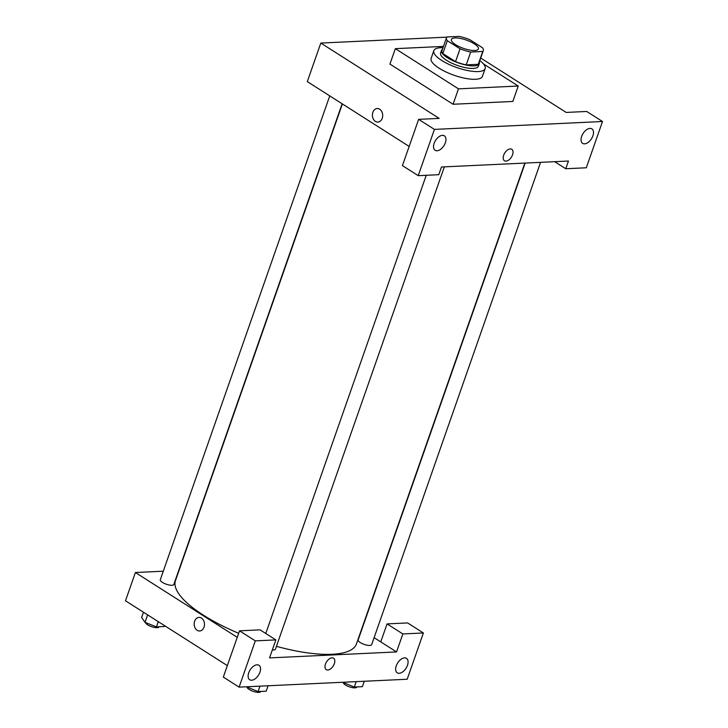 <?xml version="1.0" encoding="UTF-8"?>
<svg xmlns="http://www.w3.org/2000/svg" width="728" height="728" viewBox="0 0 728 728"><rect width="100%" height="100%" fill="white"/><g stroke="black" fill="none" stroke-linecap="round" stroke-linejoin="round"><path stroke-width="1.09" d="M474.228 43.78A14.305 4.395 -160.7 0 1 478.387 48.949A14.305 4.395 -160.7 0 1 463.436 48.367A14.305 4.395 -160.7 0 1 451.378 39.485A14.305 4.395 -160.7 0 1 460.196 38.393A14.305 4.395 -160.7 0 1 474.228 43.78M459.077 36.4L447.028 36.964A19.492 5.997 -160.7 0 0 446.491 37.774A19.492 5.997 -160.7 0 0 447.32 40.695L460.041 48.794A19.492 5.997 -160.7 0 0 470.697 52.034L482.746 51.47A19.492 5.997 -160.7 0 0 483.283 50.66A19.492 5.997 -160.7 0 0 482.455 47.739L469.724 39.64A19.492 5.997 -160.7 0 0 459.077 36.4M470.697 52.034L466.202 64.883L478.25 64.319L482.746 51.47M483.283 50.66L478.787 63.509A19.492 5.997 -160.7 0 1 478.25 64.319M466.202 64.883A19.492 5.997 -160.7 0 1 455.546 61.643L460.041 48.794M446.491 37.774L441.987 50.623A19.492 5.997 -160.7 0 0 442.815 53.544L455.546 61.643M442.451 49.286A20.029 6.161 19.3 0 0 441.477 50.45A20.029 6.161 19.3 0 0 452.416 60.46A20.029 6.161 19.3 0 0 474.192 65.857A20.029 6.161 19.3 0 0 479.297 63.691A20.029 6.161 19.3 0 0 479.252 62.171M479.297 63.691L478.396 66.257A20.029 6.161 -160.7 0 1 473.3 68.423A20.029 6.161 -160.7 0 1 451.515 63.027A20.029 6.161 -160.7 0 1 440.577 53.017L441.477 50.45M442.815 53.544L447.32 40.695M479.807 60.579A27.191 8.354 -160.7 0 1 485.148 68.623A27.191 8.354 -160.7 0 1 456.72 67.522A27.191 8.354 -160.7 0 1 433.824 50.651A27.191 8.354 -160.7 0 1 443.015 47.693M485.148 68.623L482.446 76.331A27.191 8.354 -160.7 0 1 454.026 75.239A27.191 8.354 -160.7 0 1 431.131 58.358L433.824 50.651M483.483 63.918L518.236 86.031L458.467 88.843L395.34 48.658L443.461 46.401M518.236 86.031L512.831 101.456L453.071 104.259L389.935 64.082L395.34 48.658M554.663 161.68L565.756 168.741L568.459 161.034L441.468 166.994L438.766 174.702L418.218 175.666L402.438 165.62L418.636 119.356L434.425 129.402L602.502 121.512L586.722 111.466L566.175 112.43L480.698 58.031M446.856 37.146L320.811 43.061L439.184 118.391L418.636 119.356M434.143 143.325A8.581 4.95 122.5 0 0 435.135 150.305A8.581 4.95 122.5 0 0 443.916 145.718A8.581 4.95 122.5 0 0 444.353 135.817A8.581 4.95 122.5 0 0 434.143 143.325M418.218 175.666L434.425 129.402M592.883 135.872A8.581 4.95 122.5 0 0 591.891 128.883A8.581 4.95 122.5 0 0 583.101 133.47A8.581 4.95 122.5 0 0 582.673 143.371A8.581 4.95 122.5 0 0 592.883 135.872M565.756 168.741L586.304 167.777L602.502 121.512M453.071 104.259L458.467 88.843M377.222 108.517A6.798 5.142 -92.7 0 0 372.854 112.321A6.798 5.142 87.3 0 1 377.222 108.517A6.798 5.142 87.3 0 1 382.682 115.07A6.798 5.142 87.3 0 1 377.859 122.095A6.798 5.142 87.3 0 1 372.854 112.321A6.798 5.142 -92.7 0 0 377.859 122.095M409.163 146.437L307.307 81.609L320.811 43.061M504.459 160.752A6.798 3.922 122.5 0 0 512.548 154.809A6.798 3.922 -57.5 0 1 504.459 160.752A6.798 3.922 -57.5 0 1 504.804 152.916A6.798 3.922 -57.5 0 1 511.757 149.286A6.798 3.922 -57.5 0 1 512.548 154.809A6.798 3.922 122.5 0 0 511.757 149.276M524.842 163.081L356.456 643.916A95.868 29.475 -160.7 0 1 332.059 654.29A95.868 29.475 -160.7 0 1 276.431 646.346M238.666 633.287A95.868 29.475 -160.7 0 1 175.494 580.535L342.387 103.94M444.353 166.858L275.439 649.194A7.153 2.202 -160.7 0 1 273.619 649.967A7.153 2.202 -160.7 0 1 272.345 649.922M540.567 162.344L371.653 644.671A7.153 2.202 -160.7 0 1 369.833 645.445A7.153 2.202 -160.7 0 1 362.053 643.525A7.153 2.202 -160.7 0 1 358.149 639.948L525.152 163.063M342.142 103.785L173.801 584.502A7.153 2.202 -160.7 0 1 171.972 585.276A7.153 2.202 -160.7 0 1 164.2 583.356A7.153 2.202 -160.7 0 1 160.287 579.779L329.748 95.887M396.542 651.933L269.551 657.894L275.857 639.903L255.31 640.868L239.112 687.132L407.189 679.242L423.387 632.978L402.848 633.942L396.542 651.933L374.11 637.655M163.29 571.207L135.399 572.517L237.246 637.337M326.244 669.642A6.798 3.922 122.5 0 0 334.334 663.699A6.798 3.922 -57.5 0 1 326.253 669.642A6.798 3.922 -57.5 0 1 326.59 661.807A6.798 3.922 -57.5 0 1 333.551 658.176A6.798 3.922 -57.5 0 1 334.334 663.699A6.798 3.922 122.5 0 0 333.551 658.176M259.932 672.253A8.581 4.95 -57.5 0 1 249.722 679.761A8.581 4.95 -57.5 0 1 250.159 669.86A8.581 4.95 -57.5 0 1 258.941 665.274A8.581 4.95 -57.5 0 1 259.932 672.253M407.471 665.319A8.581 4.95 -57.5 0 1 397.261 672.827A8.581 4.95 -57.5 0 1 397.688 662.926A8.581 4.95 -57.5 0 1 406.479 658.34A8.581 4.95 -57.5 0 1 407.471 665.319M380.762 641.887L387.059 623.896L407.607 622.931L423.387 632.978M387.059 623.896L402.848 633.942M275.857 639.903L260.069 629.856L239.53 630.821L223.323 677.086L239.112 687.132M239.53 630.821L255.31 640.868M135.399 572.517L125.498 600.791L227.345 665.61M199.008 617.417A6.798 5.142 -92.7 0 0 194.64 621.221A6.798 5.142 87.3 0 1 199.008 617.417A6.798 5.142 87.3 0 1 204.468 623.96A6.798 5.142 87.3 0 1 199.645 630.994A6.798 5.142 87.3 0 1 194.64 621.221A6.798 5.142 -92.7 0 0 199.645 630.994M143.48 612.23L141.651 617.462L145.008 622.358L156.447 626.872L164.537 626.499L164.783 625.789M145.008 622.358L147.629 614.869M156.447 626.872L158.276 621.648M159.004 626.753L158.95 626.908A7.153 2.202 -160.7 0 1 151.97 626.79A7.153 2.202 -160.7 0 1 145.409 622.513M342.688 682.273L354.309 687.05L362.389 686.668L364.282 681.253M354.309 687.05L356.201 681.635M356.856 686.923L356.802 687.086A7.153 2.202 -160.7 0 1 349.822 686.959A7.153 2.202 -160.7 0 1 343.261 682.682M246.474 686.786L258.085 691.564L266.175 691.181L268.068 685.776M258.085 691.564L259.987 686.149M260.642 691.445L260.588 691.6A7.153 2.202 -160.7 0 1 253.608 691.482A7.153 2.202 -160.7 0 1 247.047 687.205M265.775 633.487L426.235 175.293"/></g></svg>
